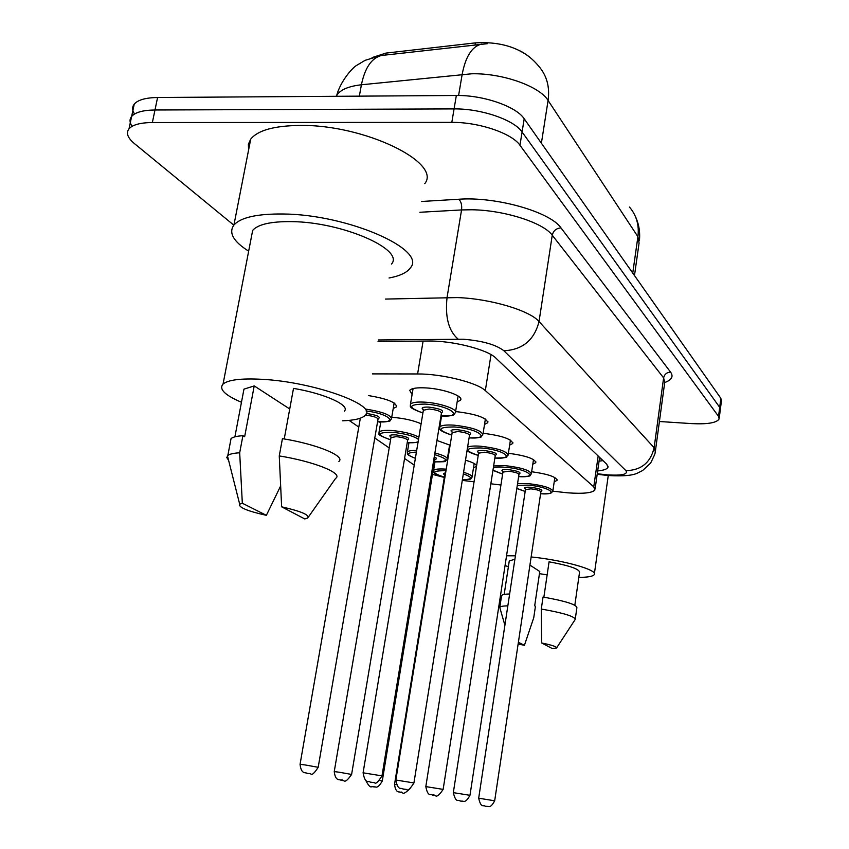 <?xml version="1.0" encoding="UTF-8"?>
<svg xmlns="http://www.w3.org/2000/svg" width="849" height="849" viewBox="0 0 849 849"><rect width="100%" height="100%" fill="white"/><g stroke="black" fill="none" stroke-linecap="round" stroke-linejoin="round"><path stroke-width="1.27" d="M380.649 422.844L379.333 421.9M391.718 417.315L392.96 417.39C404.241 418.355 413.633 420.488 421.115 423.789M412.094 394.53L409.717 390.328C411.532 388.269 416.933 387.452 425.911 387.908C443.433 388.778 464.063 396.175 460.519 400.166L457.144 401.98M441.31 417.506L440.769 417.146M552.858 491.189L567.525 492.813C583.284 493.959 592.432 492.982 594.969 489.894L593.759 486.848L485.32 390.604C477.074 382.549 441.554 373.74 417.602 373.963L372.414 373.889M528.609 56.321C514.696 46.058 496.962 41.58 475.408 42.874L385.966 53.094L372.042 57.583M462.281 480.385L474.06 481.797M490.849 483.792L500.952 485.002M432.481 474.379L444.303 477.425M349.077 420.393L358.798 427.058M374.78 438.031L389.203 447.932M404.57 458.471L414.238 465.114M436.948 440.461L450.108 445.226M449.439 449.408L448.856 449.546M368.646 395.613C387.271 398.743 396.547 402.5 396.462 406.883L393.225 408.496M447.635 457.091L448.187 457.133M465.496 460.211C473.413 462.503 477.032 464.573 476.342 466.419L473.498 467.778M508.392 453.26C525.924 455.637 535.05 458.768 535.761 462.663L532.811 464.159M483.123 433.266C502.046 435.696 511.915 439.113 512.732 443.507L509.655 445.099M455.584 411.542C476.087 414.015 486.795 417.75 487.74 422.738L484.514 424.447M531.665 471.736C547.945 474.039 556.413 476.915 557.05 480.385L554.206 481.786M233.815 225.144L134.301 143.481C127.615 137.878 125.854 132.975 129.016 128.793C132.635 124.739 140.414 122.649 152.364 122.532L451.806 122.373L454.077 108.905C481.096 108.513 514.133 119.9 522.082 131.998L719.697 407.35L720.281 409.94L719.697 407.35L522.082 131.998C514.133 119.9 481.096 108.513 454.077 108.905L154.974 109.988L454.077 108.905L456.338 95.491C483.325 95.014 516.277 106.486 524.194 118.764L720.854 398.33L721.427 400.961L720.387 409.08M134.556 114.01C132.126 110.264 132.02 106.963 134.238 104.119L131.627 116.44C135.267 112.301 143.046 110.147 154.974 109.988C143.046 110.147 135.267 112.301 131.627 116.44C129.388 119.274 129.536 122.574 132.094 126.321M487.422 43.681L380.914 55.546L365.102 60.332L356.644 65.394C352.346 67.718 340.216 81.631 336.682 95.544L336.31 96.298M134.238 104.119C137.888 99.895 145.667 97.688 157.585 97.497L456.338 95.491M597.675 470.93C603.554 470.357 606.982 469.189 607.926 467.406L606.802 464.265L495.933 358.151C487.825 349.576 452.273 340.513 428.14 341.033L378.038 341.553M602.981 460.614L599.065 461.166M451.806 122.373C478.857 122.065 511.968 133.357 519.97 145.275L718.541 416.381L719.124 418.928C716.715 422.855 707.504 424.415 691.5 423.598L659.408 421.507M531.145 556.955C563.481 560.149 598.28 570.019 594.268 574.571C593.016 576.397 587.869 577.341 578.816 577.384M509.156 561.698L509.273 560.945L514.897 559.226M529.925 565.105L539.773 571.504L534.69 605.825L535.443 606.271L533.734 617.754L524.406 645.336L518.134 643.966M518.389 642.3L524.406 645.336M500.05 608.446L499.817 607.268C500.517 606.398 503.192 605.921 507.84 605.836M501.494 596.242L501.6 595.531C502.321 594.618 504.996 594.098 509.633 593.971M543.869 597.176L549.07 561.815C569.318 565.561 579.474 569.063 579.538 572.322L574.826 605.252M547.159 574.847L539.455 573.68M508.402 566.697L505.049 565.583M506.545 555.787L515.417 555.819M541.609 642.958C551.988 645.091 556.965 646.768 556.551 647.989L552.466 648.636L541.609 642.958L541.28 609.03C563.651 612.999 574.953 616.491 575.208 619.473M541.28 609.03L543.042 597.038C565.381 601.028 576.662 604.594 576.885 607.725L575.293 618.879M248.661 251.155C233.316 241.477 228.402 232.753 233.931 225.006C240.808 217.418 257.141 213.746 282.95 213.99C347.867 214.383 427.355 249.68 410.385 267.849C407.074 272.571 399.975 275.957 389.065 277.994M248.598 149.902L248.375 144.298L250.699 139.162C257.746 130.353 274.078 125.779 299.697 125.44C364.115 124.325 442.085 162.541 424.787 183.649M241.466 402.277C224.836 395.167 218.692 389.097 223.054 384.066C228.211 379.8 241.19 378.208 261.97 379.312C313.472 381.87 378.166 405.228 365.229 415.32C362.077 418.536 354.532 420.361 342.582 420.807M251.272 237.593L252.673 230.366C258.096 224.295 271.064 221.387 291.578 221.621C342.412 222.003 404.941 249.627 391.485 264.05M228.593 460.328L226.789 457.558L227.84 455.446C229.697 454.024 233.645 453.133 239.683 452.793L242.91 435.686L244.65 436.694L254.222 385.913L289.732 408.985M243.26 392.8L243.96 389.139L254.222 385.913M266.363 515.332C247.25 511.045 238.357 507.331 239.694 504.2L242.326 503.224L266.363 515.332L280.478 486.297M242.326 503.224L239.683 452.793M230.397 442.011L231.055 438.562C232.923 437.055 236.871 436.089 242.91 435.686M284.224 438.954L293.51 388.386C325.103 393.639 350.775 405.514 344.28 411.192M281.635 506.821C301.257 511.321 309.949 515.067 307.699 518.028L304.78 518.941L281.635 506.821L279.257 455.924C313.865 461.463 342.89 473.158 335.96 478.146M279.257 455.924L282.43 438.646C316.964 444.165 345.861 456.189 338.9 461.463M475.408 42.874L475.079 44.87M385.966 53.094L385.616 55.026M598.174 455.998L593.759 486.848M423.11 341.086L417.602 373.963M491.03 354.627L485.32 390.604M518.633 50.197C525.998 53.636 532.684 58.942 538.68 66.116C546.809 75.519 549.94 86.959 548.083 100.458C539.593 86.28 502.47 73.067 471.811 73.778L361.409 84.773C348.281 86.29 340.035 89.877 336.682 95.544L336.544 96.298M381.583 55.472C371.66 57.934 364.943 67.697 361.409 84.773L359.339 96.139M481.457 44.116C472.012 46.472 465.581 56.543 462.174 74.319L458.598 95.502M634.479 275.543L639.074 243.069L637.907 236.691C639.329 225.197 636.506 215.306 629.438 207.029M632.749 273.091L637.907 236.691L548.083 100.458L541.397 143.216M524.194 118.764L519.97 145.275M720.854 398.33L718.541 416.381M157.585 97.497L152.364 122.532M597.271 473.753L607.926 474.909C622.211 475.695 628.207 474.283 625.925 470.654L503.882 350.754C495.88 344.62 482.328 340.778 463.204 339.229L378.304 339.982M385.414 299.071L457.324 297.585C489.979 298.615 529.818 310.479 539.03 321.548L654.123 447.741L655.311 451.71C654.759 453.78 656.288 451.541 650.695 463.013L642.629 470.526L638.077 472.819C633.184 475.472 623.495 476.385 609.02 475.567L604.361 475.111M421.741 201.468L458.821 199.239C496.156 196.437 550.311 211.9 560.987 227.903L670.625 372.159C666.815 372.318 664.48 374.229 663.61 377.89L654.123 447.741C650.546 462.652 641.154 470.293 625.925 470.654M503.882 350.754C522.581 349.83 534.297 340.088 539.03 321.548L552.253 235.205C543.371 222.693 504.147 210.085 471.747 209.767L461.559 209.936L447.052 297.5C444.961 317.102 448.654 330.972 458.12 339.122M670.625 372.159C673.681 376.51 671.708 379.97 664.693 382.549M655.502 450.32L664.714 382.453L663.61 377.89L552.253 235.205C553.399 230.684 556.318 228.243 560.987 227.903M458.821 199.239C461.166 201.584 462.079 205.15 461.559 209.936L419.884 212.271M603.639 474.485L604.021 475.069L597.197 474.273M517.561 483.59L527.717 483.537C543.36 485.395 551.723 487.984 552.805 491.306L551.128 492.982C549.568 493.078 552.625 493.916 540.59 493.789M540.601 493.757C560.966 495.179 548.9 486.657 527.908 485.119L517.296 485.395M516.829 488.419L525.181 491.422M525.648 489.215C523.069 487.634 524.746 486.986 530.646 487.273C540.187 488.621 543.647 490.022 541.036 491.475M478.677 798.209L494.68 800.787L540.866 491.953C540.442 490.626 537.099 489.597 530.848 488.854L525.446 489.618M485.214 806.221L486.084 806.401L485.214 806.221M433.499 471.248L433.574 470.442C434.794 469.094 438.954 468.669 446.065 469.157L446.234 469.168M463.575 472.299C469.784 474.188 472.596 475.864 471.98 477.329C469.327 478.698 474.984 479.282 462.376 479.802M462.376 479.759C472.882 479.462 473.19 477.509 463.321 473.88M444.823 474.941C442.902 473.901 443.167 473.243 445.619 472.946M445.332 474.718L444.632 475.355M401.917 792.669L400.919 792.467L401.917 792.669M445.98 470.728C431.557 470.611 431.005 472.755 444.345 477.159M394.509 784.455L396.6 784.667M493.63 465.974L505.049 465.613C521.509 467.566 530.264 470.346 531.325 473.975C527.696 475.642 535.868 476.278 518.633 476.618C539.943 478.051 527.133 468.797 505.272 467.279C499.329 466.854 495.338 467.109 493.301 468.054M492.982 470.134L502.629 474.113M503.096 471.715C500.496 470.049 502.215 469.338 508.233 469.603C518.23 471.015 521.848 472.522 519.089 474.124M453.334 792.637L469.975 795.322L518.941 474.58C518.516 473.137 515.014 472.033 508.445 471.248L502.937 472.129M460.084 800.968L461.028 801.169L460.084 800.968M467.587 447.147C469.879 446.107 474.188 445.789 480.502 446.213C497.864 448.251 507.055 451.265 508.084 455.234C504.476 456.964 512.329 457.717 494.861 458.046C517.211 459.542 503.574 449.45 480.746 447.954C464.52 447.922 463.681 450.405 478.242 455.393M478.709 452.782C476.077 451.01 477.828 450.235 483.962 450.479C494.468 451.965 498.267 453.589 495.349 455.351M443.146 789.358L495.211 455.807C494.808 454.226 491.136 453.026 484.206 452.209L478.581 453.196M425.816 786.599L443.146 789.39C435.176 801.212 435.877 793.422 432.523 795.163C430.952 793.539 427.907 797.614 425.827 786.567L478.634 452.867L478.157 452.061L478.783 452.708M432.81 795.269L433.828 795.481L432.81 795.269M439.655 428.161L439.761 426.973C441.257 425.296 445.948 424.68 453.844 425.137C472.214 427.28 481.882 430.549 482.858 434.921C479.526 436.651 486.403 437.659 469.062 437.914M469.072 437.872C492.558 439.474 477.987 428.416 454.119 426.962C437.49 427.058 436.704 429.764 451.753 435.081M452.241 432.226C449.567 430.337 451.36 429.498 457.611 429.721C468.68 431.281 472.67 433.043 469.582 434.985M413.941 782.895L469.465 435.431C469.072 433.69 465.21 432.385 457.876 431.525L452.156 432.65M395.857 780.019L413.93 782.937C410.173 788.954 407.679 791.119 406.469 789.443L402.766 788.933C401.195 787.267 397.937 791.417 395.857 779.976L452.22 432.247L451.721 431.451L452.315 432.141M403.095 789.061L404.209 789.294L403.095 789.061M410.343 405.599L410.47 404.177C412.073 402.405 416.838 401.736 424.776 402.161C440.238 402.988 458.502 409.42 455.382 412.816C452.05 414.599 458.619 415.777 440.96 415.999M440.96 415.957C465.74 417.655 450.108 405.482 425.084 404.082C408.029 404.326 407.308 407.287 422.908 412.975M423.428 409.844C420.679 407.828 422.505 406.904 428.894 407.085C440.589 408.751 444.791 410.661 441.501 412.826L441.438 412.667M381.997 775.837L441.406 413.24C441.045 411.319 436.97 409.897 429.191 408.995L423.354 410.269M363.085 772.813L381.986 775.88C378.038 782.109 375.566 784.38 374.558 782.661L370.206 782.12C368.646 780.401 365.134 784.614 363.096 772.76L423.439 409.791L422.919 408.995L423.481 409.727M370.589 782.269L371.82 782.523L370.589 782.269M434.9 452.973C443.783 455.287 447.901 457.431 447.253 459.405L445.385 461.156C446.521 461.654 442.902 461.898 434.529 461.888M434.529 461.856C449.28 461.792 449.323 459.373 434.635 454.597M379.683 780.433L382.273 781.006C376.945 790.43 374.993 785.898 374.611 786.949L371.947 786.535C370.482 787.84 368.349 785.654 365.558 779.955M373.316 786.853L372.233 786.63L373.316 786.853M382.283 780.974L434.858 459.861L433.956 458.704M407.308 452.973L407.393 452.029C408.348 450.872 411.436 450.341 416.679 450.437M434.253 456.921C436.917 458.089 437.171 458.916 435.017 459.383M416.403 452.103C406.162 452.559 405.811 454.618 415.373 458.29M378.962 433.202L379.068 432.077C380.437 430.592 384.724 430.072 391.909 430.517C403.827 431.653 412.805 433.892 418.875 437.256M418.079 442.021C418.844 442.509 415.225 442.722 407.223 442.658C412.572 442.955 416.201 442.658 418.122 441.745M418.504 439.464C413.824 435.983 405.058 433.584 392.206 432.268C376.818 432.279 376.277 434.794 390.582 439.814C372.934 433.308 381.052 434.38 379.068 432.077L380.808 421.942M391.071 437.182C388.502 435.431 390.105 434.667 395.889 434.89C406.692 436.45 410.64 438.137 407.732 439.952M351.613 774.405L407.594 440.419C407.17 438.763 403.371 437.49 396.186 436.63L390.954 437.617M339.409 772.261L351.603 774.447C343.357 786.291 344.482 778.48 340.757 780.178C339.823 778.926 335.504 781.993 334.241 771.582L339.409 772.261M342.264 780.539L341.086 780.305L342.264 780.539M334.241 771.614L391.018 437.246L390.519 436.428L391.145 437.108M366.29 409.176C383.026 411.914 391.4 415.193 391.431 419.024C387.802 420.69 395.655 421.624 377.572 421.794M377.582 421.762C399.242 423.534 389.213 413.612 366.046 410.948M318.195 767.252L377.996 419.321C377.593 417.496 373.592 416.116 365.972 415.203L365.357 415.172M305.279 764.97L318.184 767.294C314.353 773.312 311.838 775.477 310.638 773.8L306.754 773.259C305.789 772.028 301.278 774.957 300.058 764.291L305.279 764.97M308.42 773.662L307.147 773.397L308.42 773.662M366.269 413.421C377.338 415.15 381.286 416.965 378.123 418.865M599.383 458.959L601.241 458.948M599.606 457.378L595.117 488.844M557.05 480.385L557.146 479.727M535.761 462.663L535.878 461.877M512.732 443.507L512.881 442.573M487.74 422.738L487.92 421.635M460.519 400.166L460.731 398.828M476.342 466.419L476.469 465.666M396.462 406.883L396.674 405.62M635.392 216.463C638.957 224.157 640.295 232.244 639.393 240.755M608.086 466.313L607.926 467.406M719.23 418.09L720.281 409.94M129.016 128.793L131.627 116.44M516.808 488.525L525.17 491.454M525.711 489.173L525.032 488.578L525.489 489.385L478.687 798.187C481.128 808.81 483.548 804.608 485.002 806.136L487.559 806.518C488.005 805.595 490 809.564 494.68 800.787M552.89 490.743L554.843 477.541M444.897 474.888L444.207 474.273L444.674 475.079L394.52 784.423C395.984 794.494 399.741 791.035 400.675 792.382C403.381 790.546 400.728 797.593 410.141 788.509M472.086 476.671L474.177 463.49M444.335 477.191C428.681 472.023 435.24 472.309 433.574 470.442L434.975 461.92M492.94 470.357L502.629 474.145M503.17 471.662L502.512 471.036L502.979 471.842L453.334 792.616C455.902 803.653 458.449 799.334 459.84 800.872L462.418 801.265C462.769 800.246 464.838 804.661 469.975 795.322M531.421 473.307L533.501 459.564M467.099 450.235C467.29 451.466 470.993 453.207 478.231 455.435M508.211 454.438L510.419 440.111M441.554 416.031L439.761 426.973C440.302 428.851 436.259 429.849 451.753 435.123M483.017 433.966L485.373 419.003M413.092 388.566L410.47 404.177C411.394 406.257 405.843 406.83 422.898 413.017M455.573 411.669L458.11 396.027M447.381 458.64L449.609 444.908M415.363 458.333C403.806 453.621 408.496 453.886 407.393 452.029L408.953 442.753M391.612 417.931L394.159 403.01M300.058 764.291L360.337 418.196M594.396 573.648L608.266 475.504M504.168 594.449L509.273 560.945M504.9 625.235L499.743 607.375M499.817 607.268L501.6 595.531M556.636 647.851L575.123 619.59M234.897 436.842L243.96 389.139M239.694 504.2L227.447 455.807M227.84 455.446L231.055 438.562M223.054 384.066L252.673 230.366M233.931 225.006L250.699 139.162M308.378 517.062L335.535 478.486"/></g></svg>
